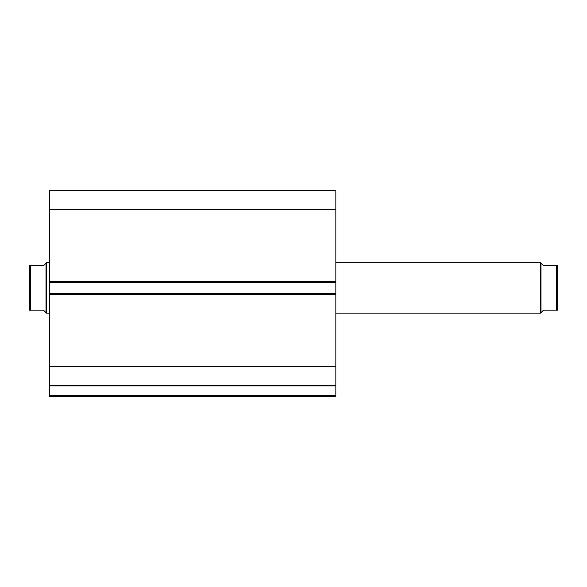 <?xml version="1.0" encoding="UTF-8"?>
<svg xmlns="http://www.w3.org/2000/svg" width="587" height="587" viewBox="0 0 587 587"><rect width="100%" height="100%" fill="white"/><g stroke="black" fill="none" stroke-linecap="round" stroke-linejoin="round"><path stroke-width="0.88" d="M49.513 385.351L49.513 385.886L335.845 385.886L335.845 395.33L49.513 395.33L335.845 395.33L335.845 385.886L49.513 385.886L49.513 396.335L335.845 396.335L335.845 395.33L335.845 396.335L49.513 396.335L49.513 385.248L335.845 385.248L335.845 190.665L49.513 190.665L49.513 209.449L49.513 190.665L335.845 190.665L335.845 281.503L49.513 281.503L49.513 209.449L335.845 209.449L49.513 209.449L49.513 282.508L49.513 281.503L335.845 281.503L335.845 293.397L49.513 293.397L49.513 282.508L335.845 282.508L49.513 282.508L49.513 294.41L49.513 293.397L335.845 293.397L335.845 366.464L49.513 366.464L49.513 294.41L335.845 294.41L49.513 294.41L49.513 385.248L49.513 366.464L335.845 366.464L335.845 385.351M49.513 385.248L335.845 385.248M540.51 313.157L541.016 312.658L541.016 263.255L540.51 262.749L540.51 313.157L540.51 262.749L335.845 262.749L540.51 262.749L541.016 263.255L541.016 312.658L540.51 313.157L335.845 313.157L540.51 313.157M46.49 313.157L45.984 312.658L46.49 313.157L49.513 313.157L46.49 313.157L46.49 262.749L49.513 262.749L46.49 262.749L46.49 313.157M45.984 263.255L45.346 263.893L46.49 262.749L45.984 263.255L45.984 312.658L45.984 263.255L43.467 265.772L30.355 265.772L30.355 310.134L43.467 310.134L45.984 312.658L43.467 310.134L29.35 310.134L30.355 310.134L30.355 265.772L29.35 265.772L29.35 310.134L29.35 265.772M45.346 263.893L43.467 265.772L29.387 265.772M45.984 312.658L43.467 310.134M30.018 310.134L29.35 310.134M557.65 265.772L557.65 310.134L557.65 265.772L556.645 265.772L556.645 310.134L557.65 310.134L543.533 310.134L541.016 312.658L543.533 310.134L556.645 310.134L556.645 265.772L543.533 265.772L541.016 263.255M557.613 265.772L543.533 265.772L541.654 263.893M543.533 310.134L541.654 312.02M557.65 310.134L556.645 310.134"/></g></svg>
